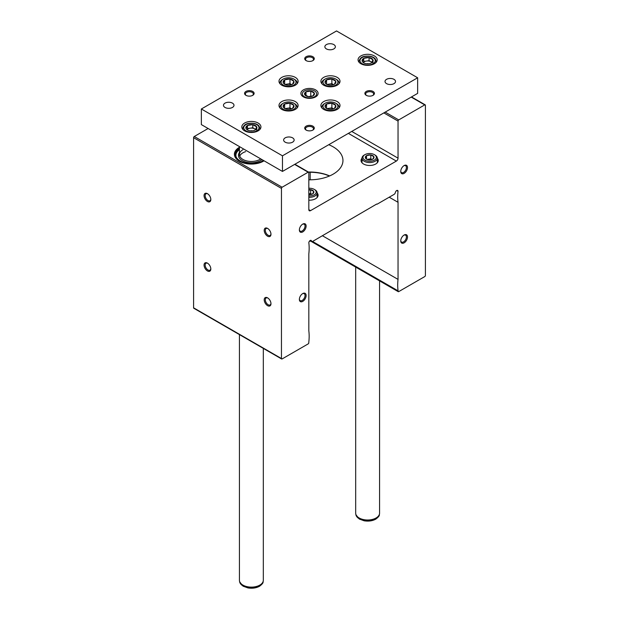 <?xml version="1.0" encoding="UTF-8"?>
<svg xmlns="http://www.w3.org/2000/svg" width="619" height="619" viewBox="0 0 619 619"><rect width="100%" height="100%" fill="white"/><g stroke="black" fill="none" stroke-linecap="round" stroke-linejoin="round"><path stroke-width="0.93" d="M377.087 204.208L394.071 194.405A1.911 1.106 120 0 0 395.379 192.478A1.911 1.106 120 0 1 396.33 190.807A1.911 1.106 120 0 1 397.646 190.459A1.911 1.106 120 0 1 398.04 191.294A47.795 27.592 120 0 0 398.04 202.297L398.04 279.401A47.795 27.592 120 0 0 398.102 290.86A0.959 0.549 120 0 0 398.241 291.665A0.959 0.549 120 0 0 398.713 291.619L424.735 276.592A0.959 0.549 120 0 0 425.415 275.424L425.415 105.284A0.959 0.549 120 0 0 425.214 104.851A0.959 0.549 120 0 0 424.735 104.897L398.713 119.924A0.959 0.549 120 0 0 398.04 121.092L398.04 158.162A2.391 1.377 120 0 1 396.353 161.087L310.514 210.646L308.827 209.671L308.827 172.6A0.959 0.549 120 0 0 308.626 172.159A0.959 0.549 120 0 0 308.146 172.206L282.125 187.232A0.959 0.549 120 0 0 281.452 188.4L281.452 358.54A0.959 0.549 120 0 0 281.645 358.981A0.959 0.549 120 0 0 282.125 358.927L308.146 343.909A0.959 0.549 120 0 0 308.765 342.446A47.795 27.592 120 0 0 308.827 330.91L308.827 253.805A47.795 27.592 120 0 0 308.827 242.803A1.911 1.106 120 0 1 309.67 240.899A1.911 1.106 120 0 1 311.133 240.404A1.911 1.106 120 0 1 311.489 240.915A1.911 1.106 120 0 0 311.837 241.425A1.911 1.106 120 0 0 312.796 241.325L376.747 204.015M329.486 175.989A34.888 20.141 0 0 0 326.159 174.806L327.459 175.162A34.409 19.87 0 0 0 308.726 172.252M377.304 158.224A8.604 4.967 180 0 1 378.255 160.507A8.604 4.967 180 0 1 369.651 165.466A8.604 4.967 180 0 1 361.047 160.507A8.604 4.967 180 0 1 362.007 158.224M317.145 192.958A8.604 4.967 180 0 1 318.104 195.233A8.604 4.967 180 0 1 308.827 200.185M328.751 144.707A33.457 19.313 180 0 1 333.154 146.842A33.457 19.313 180 0 1 342.957 160.507A33.457 19.313 180 0 1 308.827 179.812M308.827 209.671A2.391 1.377 120 0 0 309.322 210.762A2.391 1.377 120 0 0 310.514 210.646M239.429 147.291A16.984 9.803 0 0 0 234.702 156.12A16.984 9.803 0 0 0 239.367 161.195A16.984 9.803 0 0 0 264.042 160.793M208.116 128.504L194.265 136.505A0.959 0.549 120 0 0 193.585 137.673L193.585 307.813A0.959 0.549 120 0 0 193.786 308.247L281.645 358.981M267.594 305.662A4.782 2.762 -120 0 0 270.975 303.712A4.782 2.762 -120 0 0 267.594 297.863A4.782 2.762 -120 0 0 264.212 299.813A4.782 2.762 -120 0 0 267.594 305.662M207.442 201.477A4.782 2.762 -120 0 0 210.824 199.527A4.782 2.762 -120 0 0 207.442 193.67A4.782 2.762 -120 0 0 204.061 195.619A4.782 2.762 -120 0 0 207.442 201.477M207.442 270.936A4.782 2.762 -120 0 0 210.824 268.986A4.782 2.762 -120 0 0 207.442 263.129A4.782 2.762 -120 0 0 204.061 265.079A4.782 2.762 -120 0 0 207.442 270.936M267.594 236.203A4.782 2.762 -120 0 0 270.975 234.253A4.782 2.762 -120 0 0 267.594 228.403A4.782 2.762 -120 0 0 264.212 230.353A4.782 2.762 -120 0 0 267.594 236.203M398.04 191.294L396.725 190.528M398.04 202.297L389.219 197.206M310.173 172.244L310.173 179.812M398.04 279.401L322.445 235.754M398.102 290.86L312.525 241.456M404.122 173.382A4.782 2.762 -60 0 1 400.741 171.432A4.782 2.762 -60 0 1 404.122 165.575A4.782 2.762 -60 0 1 407.503 167.525A4.782 2.762 -60 0 1 404.122 173.382M302.737 301.376A4.782 2.762 -60 0 1 299.364 299.418A4.782 2.762 -60 0 1 302.737 293.568A4.782 2.762 -60 0 1 306.119 295.518A4.782 2.762 -60 0 1 302.737 301.376M404.122 242.841A4.782 2.762 -60 0 1 400.741 240.892A4.782 2.762 -60 0 1 404.122 235.034A4.782 2.762 -60 0 1 407.503 236.984A4.782 2.762 -60 0 1 404.122 242.841M302.737 231.916A4.782 2.762 -60 0 1 299.364 229.959A4.782 2.762 -60 0 1 302.737 224.109A4.782 2.762 -60 0 1 306.119 226.059A4.782 2.762 -60 0 1 302.737 231.916M308.394 172.028A33.457 19.313 180 0 1 329.664 175.92M236.535 159.021A16.728 9.656 180 0 1 234.647 154.572L234.647 155.036A16.728 9.656 0 0 0 234.841 156.491M302.451 224.287A4 2.314 -60 0 1 304.192 224.225A4 2.314 -60 0 1 304.811 227.436A4 2.314 -60 0 1 302.196 230.964A4 2.314 -60 0 1 300.192 231.158A4 2.314 -60 0 1 299.372 229.626M403.836 235.212A4 2.314 -60 0 1 405.577 235.15A4 2.314 -60 0 1 406.188 238.361A4 2.314 -60 0 1 403.573 241.89A4 2.314 -60 0 1 401.576 242.091A4 2.314 -60 0 1 400.756 240.551M302.451 293.746A4 2.314 -60 0 1 304.192 293.685A4 2.314 -60 0 1 304.811 296.896A4 2.314 -60 0 1 302.196 300.424A4 2.314 -60 0 1 300.192 300.617A4 2.314 -60 0 1 299.372 299.085M403.836 165.753A4 2.314 -60 0 1 405.577 165.691A4 2.314 -60 0 1 406.188 168.902A4 2.314 -60 0 1 403.573 172.43A4 2.314 -60 0 1 401.576 172.631A4 2.314 -60 0 1 400.756 171.092M267.88 228.581A4 2.314 -120 0 0 266.139 228.519A4 2.314 -120 0 0 265.528 231.73A4 2.314 -120 0 0 268.143 235.251A4 2.314 -120 0 0 270.147 235.452A4 2.314 -120 0 0 270.96 233.912M207.729 263.307A4 2.314 -120 0 0 205.988 263.253A4 2.314 -120 0 0 205.376 266.456A4 2.314 -120 0 0 207.992 269.985A4 2.314 -120 0 0 209.996 270.186A4 2.314 -120 0 0 210.808 268.646M207.729 193.848A4 2.314 -120 0 0 205.988 193.793A4 2.314 -120 0 0 205.376 196.997A4 2.314 -120 0 0 207.992 200.525A4 2.314 -120 0 0 209.996 200.726A4 2.314 -120 0 0 210.808 199.186M267.88 298.041A4 2.314 -120 0 0 266.139 297.979A4 2.314 -120 0 0 265.528 301.19A4 2.314 -120 0 0 268.143 304.71A4 2.314 -120 0 0 270.147 304.912A4 2.314 -120 0 0 270.96 303.38M260.715 158.874A11.947 6.902 180 0 1 247.43 161.079A11.947 6.902 180 0 1 239.429 154.572A11.947 6.902 180 0 1 242.927 149.69M261.976 159.601A12.906 7.451 180 0 1 245.225 161.899A12.906 7.451 180 0 1 239.429 152.537M239.739 156.135A11.947 6.902 180 0 1 245.642 151.64A11.947 6.902 180 0 0 239.739 156.135M234.647 154.572A16.728 9.656 180 0 1 239.429 147.809M263.408 160.429A15.738 9.092 180 0 1 247.407 163.362A15.738 9.092 180 0 1 235.916 156.29A15.738 9.092 180 0 1 239.429 148.653M236.056 156.669A15.483 8.937 180 0 1 239.429 149.666M282.465 155.818L417.639 77.777L336.535 30.95L201.361 108.99L282.465 155.818L282.465 171.432L417.639 93.384L417.639 77.777M282.465 171.432L201.361 124.605L201.361 108.99M360.869 63.726A9.556 5.517 0 0 0 371.284 64.925A9.556 5.517 0 0 0 377.188 59.826A9.556 5.517 0 0 0 367.624 54.31A9.556 5.517 0 0 0 358.068 59.826A9.556 5.517 0 0 0 360.869 63.726M244.613 130.849A9.556 5.517 0 0 0 255.036 132.04A9.556 5.517 0 0 0 260.932 126.941A9.556 5.517 0 0 0 251.376 121.425A9.556 5.517 0 0 0 241.812 126.941A9.556 5.517 0 0 0 244.613 130.849M393.986 79.34A5.254 3.033 180 0 1 395.526 81.484A5.254 3.033 180 0 1 390.272 84.517A5.254 3.033 180 0 1 385.01 81.484A5.254 3.033 180 0 1 388.252 78.683A5.254 3.033 180 0 1 393.986 79.34M232.45 103.141A5.254 3.033 180 0 1 233.99 105.284A5.254 3.033 180 0 1 228.728 108.325A5.254 3.033 180 0 1 223.474 105.284A5.254 3.033 180 0 1 226.716 102.483A5.254 3.033 180 0 1 232.45 103.141M333.834 44.607A5.254 3.033 180 0 1 335.374 46.75A5.254 3.033 180 0 1 330.113 49.791A5.254 3.033 180 0 1 324.859 46.75A5.254 3.033 180 0 1 328.101 43.949A5.254 3.033 180 0 1 333.834 44.607M292.601 137.867A5.254 3.033 180 0 1 294.141 140.018A5.254 3.033 180 0 1 288.887 143.051A5.254 3.033 180 0 1 283.626 140.018A5.254 3.033 180 0 1 286.876 137.209A5.254 3.033 180 0 1 292.601 137.867M373.033 91.434A4.782 2.762 180 0 1 373.033 95.334A4.782 2.762 180 0 1 366.278 95.334A4.782 2.762 180 0 1 366.278 91.434A4.782 2.762 180 0 1 373.033 91.434M252.722 91.434A4.782 2.762 180 0 1 252.722 95.334A4.782 2.762 180 0 1 245.967 95.334A4.782 2.762 180 0 1 245.967 91.434A4.782 2.762 180 0 1 252.722 91.434M312.881 56.708A4.782 2.762 180 0 1 312.881 60.608A4.782 2.762 180 0 1 306.119 60.608A4.782 2.762 180 0 1 306.119 56.708A4.782 2.762 180 0 1 312.881 56.708M312.881 126.16A4.782 2.762 180 0 1 312.881 130.067A4.782 2.762 180 0 1 306.119 130.067A4.782 2.762 180 0 1 306.119 126.16A4.782 2.762 180 0 1 312.881 126.16M337.208 77.383A9.556 5.517 180 0 1 340.009 81.29A9.556 5.517 180 0 1 330.453 86.807A9.556 5.517 180 0 1 320.897 81.29A9.556 5.517 180 0 1 326.793 76.191A9.556 5.517 180 0 1 337.208 77.383M295.309 77.383A9.556 5.517 180 0 1 298.103 81.29A9.556 5.517 180 0 1 288.547 86.807A9.556 5.517 180 0 1 278.991 81.29A9.556 5.517 180 0 1 284.887 76.191A9.556 5.517 180 0 1 295.309 77.383M295.309 101.578A9.556 5.517 180 0 1 298.103 105.478A9.556 5.517 180 0 1 288.547 111.002A9.556 5.517 180 0 1 278.991 105.478A9.556 5.517 180 0 1 284.887 100.386A9.556 5.517 180 0 1 295.309 101.578M337.208 101.578A9.556 5.517 180 0 1 340.009 105.478A9.556 5.517 180 0 1 330.453 111.002A9.556 5.517 180 0 1 320.897 105.478A9.556 5.517 180 0 1 326.793 100.386A9.556 5.517 180 0 1 337.208 101.578M315.582 89.871A8.604 4.967 180 0 1 315.582 96.897A8.604 4.967 180 0 1 303.418 96.897A8.604 4.967 180 0 1 303.418 89.871A8.604 4.967 180 0 1 315.582 89.871M306.42 130.222A4 2.314 180 0 1 305.5 128.744A4 2.314 180 0 1 307.968 126.609A4 2.314 180 0 1 312.332 127.112A4 2.314 180 0 1 313.5 128.744A4 2.314 180 0 1 312.58 130.222M306.42 60.763A4 2.314 180 0 1 305.5 59.292A4 2.314 180 0 1 307.968 57.157A4 2.314 180 0 1 312.332 57.652A4 2.314 180 0 1 313.5 59.292A4 2.314 180 0 1 312.58 60.763M246.269 95.496A4 2.314 180 0 1 245.341 94.018A4 2.314 180 0 1 247.817 91.883A4 2.314 180 0 1 252.181 92.386A4 2.314 180 0 1 253.349 94.018A4 2.314 180 0 1 252.428 95.496M366.572 95.496A4 2.314 180 0 1 365.651 94.018A4 2.314 180 0 1 368.119 91.883A4 2.314 180 0 1 372.483 92.386A4 2.314 180 0 1 373.659 94.018A4 2.314 180 0 1 372.731 95.496M313.013 95.883A4.967 2.871 180 0 1 308.216 96.626L313.013 95.883L314.297 93.113A4.967 2.871 180 0 1 313.013 95.883M304.703 94.599L308.216 96.626A4.967 2.871 180 0 1 304.703 94.599A4.967 2.871 180 0 1 305.987 91.829L304.703 94.599M310.784 91.086A4.967 2.871 180 0 1 314.297 93.113L310.784 91.086L305.987 91.829A4.967 2.871 180 0 1 310.784 91.086L310.784 96.533M304.455 96.765A7.134 4.124 180 0 1 304.455 90.939A7.134 4.124 180 0 1 314.545 90.939A7.134 4.124 180 0 1 314.545 96.765A7.134 4.124 180 0 1 304.455 96.765M305.987 95.628L305.987 91.829M263.323 348.396L263.323 580.227A11.947 6.902 180 0 1 263.261 580.908A11.947 6.902 180 0 1 259.825 585.102A11.947 6.902 180 0 1 247.36 586.719A11.947 6.902 180 0 1 239.483 580.908A11.947 6.902 180 0 1 239.429 580.227L239.429 334.6M379.571 280.887L379.571 513.112A11.947 6.902 180 0 1 379.517 513.793A11.947 6.902 180 0 1 376.073 517.987A11.947 6.902 180 0 1 363.608 519.604A11.947 6.902 180 0 1 355.739 513.793A11.947 6.902 180 0 1 355.677 513.112L355.677 267.091M324.371 103.69L325.184 103.218A7.459 4.302 180 0 1 335.722 103.218A7.459 4.302 180 0 1 335.722 109.308A7.459 4.302 180 0 1 325.184 109.308A7.459 4.302 180 0 1 325.184 103.218L324.371 103.69A8.604 4.967 180 0 0 321.849 107.195L321.849 107.884M335.784 105.439L335.691 105.385A5.455 3.149 180 0 0 331.977 103.241L331.753 103.203A5.455 3.149 180 0 0 326.677 103.992L326.515 104.085A5.455 3.149 180 0 0 325.153 107.01L325.215 107.141A5.455 3.149 180 0 0 326.6 108.487A5.455 3.149 180 0 0 328.929 109.284L329.153 109.323A5.455 3.149 180 0 0 334.229 108.534L334.392 108.441A5.455 3.149 180 0 0 335.746 105.509L335.784 105.439M331.977 103.241L335.691 105.385M335.746 105.509L334.392 108.441M325.153 107.01L326.515 104.085M326.677 103.992L331.753 103.203M335.722 103.218L336.535 103.69A8.604 4.967 180 0 1 339.057 107.195A8.604 4.967 180 0 1 338.933 108.023M321.973 108.023A8.604 4.967 180 0 1 321.849 107.195M326.878 108.642L331.877 107.868L331.877 103.187M331.877 107.868L333.571 108.843M326.553 108.41L326.553 104.007M327.343 108.851A4.782 2.762 180 0 1 329.215 108.279A4.782 2.762 180 0 1 333.564 108.851M324.371 79.495L325.184 79.023A7.459 4.302 180 0 1 335.722 79.023A7.459 4.302 180 0 1 335.722 85.113A7.459 4.302 180 0 1 325.184 85.113A7.459 4.302 180 0 1 325.184 79.023L324.371 79.495A8.604 4.967 180 0 0 321.849 83.008L321.849 83.697M335.784 81.244L335.691 81.19A5.455 3.149 180 0 0 331.977 79.046L331.753 79.008A5.455 3.149 180 0 0 326.677 79.797L326.515 79.89A5.455 3.149 180 0 0 325.153 82.822L325.215 82.946A5.455 3.149 180 0 0 326.6 84.292A5.455 3.149 180 0 0 328.929 85.089L329.153 85.128A5.455 3.149 180 0 0 334.229 84.339L334.392 84.246A5.455 3.149 180 0 0 335.746 81.321L335.784 81.244M331.977 79.046L335.691 81.19M335.746 81.321L334.392 84.246M325.153 82.822L326.515 79.89M326.677 79.797L331.753 79.008M335.722 79.023L336.535 79.495A8.604 4.967 180 0 1 339.057 83.008A8.604 4.967 180 0 1 338.933 83.828M321.973 83.828A8.604 4.967 180 0 1 321.849 83.008M326.878 84.447L331.877 83.673L331.877 78.992M331.877 83.673L333.571 84.648A4.782 2.762 180 0 0 329.215 84.083A4.782 2.762 180 0 0 327.343 84.656M326.553 84.223L326.553 79.812M282.465 79.495L283.278 79.023A7.459 4.302 180 0 1 293.816 79.023A7.459 4.302 180 0 1 293.816 85.113A7.459 4.302 180 0 1 283.278 85.113A7.459 4.302 180 0 1 283.278 79.023L282.465 79.495A8.604 4.967 180 0 0 279.943 83.008L279.943 83.697M293.878 81.244L293.785 81.19A5.455 3.149 180 0 0 290.071 79.046L289.847 79.008A5.455 3.149 180 0 0 284.771 79.797L284.608 79.89A5.455 3.149 180 0 0 283.254 82.822L283.309 82.946A5.455 3.149 180 0 0 284.694 84.292A5.455 3.149 180 0 0 287.023 85.089L287.247 85.128A5.455 3.149 180 0 0 292.323 84.339L292.485 84.246A5.455 3.149 180 0 0 293.847 81.321L293.878 81.244M290.071 79.046L293.785 81.19M293.847 81.321L292.485 84.246M283.254 82.822L284.608 79.89M284.771 79.797L289.847 79.008M293.816 79.023L294.629 79.495A8.604 4.967 180 0 1 297.151 83.008A8.604 4.967 180 0 1 297.027 83.828M280.067 83.828A8.604 4.967 180 0 1 279.943 83.008M284.972 84.447L289.978 83.673L289.978 78.992M289.978 83.673L291.665 84.648A4.782 2.762 180 0 0 287.309 84.083A4.782 2.762 180 0 0 285.436 84.656M284.647 84.223L284.647 79.812M282.465 103.69L283.278 103.218A7.459 4.302 180 0 1 293.816 103.218A7.459 4.302 180 0 1 293.816 109.308A7.459 4.302 180 0 1 283.278 109.308A7.459 4.302 180 0 1 283.278 103.218L282.465 103.69A8.604 4.967 180 0 0 279.943 107.195L279.943 107.884M293.878 105.439L293.785 105.385A5.455 3.149 180 0 0 290.071 103.241L289.847 103.203A5.455 3.149 180 0 0 284.771 103.992L284.608 104.085A5.455 3.149 180 0 0 283.254 107.01L283.309 107.141A5.455 3.149 180 0 0 284.694 108.487A5.455 3.149 180 0 0 287.023 109.284L287.247 109.323A5.455 3.149 180 0 0 292.323 108.534L292.485 108.441A5.455 3.149 180 0 0 293.847 105.509L293.878 105.439M290.071 103.241L293.785 105.385M293.847 105.509L292.485 108.441M283.254 107.01L284.608 104.085M284.771 103.992L289.847 103.203M293.816 103.218L294.629 103.69A8.604 4.967 180 0 1 297.151 107.195A8.604 4.967 180 0 1 297.027 108.023M280.067 108.023A8.604 4.967 180 0 1 279.943 107.195M284.972 108.642L289.978 107.868L289.978 103.187M289.978 107.868L291.665 108.843M284.647 108.41L284.647 104.007M285.436 108.851A4.782 2.762 180 0 1 287.309 108.279A4.782 2.762 180 0 1 291.657 108.851M255.276 129.975L256.707 126.903A5.517 3.188 180 0 1 255.276 129.975A5.517 3.188 180 0 1 249.944 130.802A5.517 3.188 180 0 1 247.468 129.975A5.517 3.188 180 0 1 246.045 128.551A5.517 3.188 180 0 1 247.468 125.471L246.045 128.551M252.8 124.643A5.517 3.188 180 0 1 256.707 126.903L252.8 124.643L247.468 125.471A5.517 3.188 180 0 1 252.8 124.643L252.8 127.769L255.755 129.472M247.027 129.557L247.468 128.59L250.138 128.179A4.782 2.762 180 0 1 254.757 128.891A4.782 2.762 180 0 1 255.655 129.619M247.097 129.619A4.782 2.762 180 0 1 250.138 128.179L252.8 127.769M256.707 130.021L256.707 126.903M247.468 128.59L247.468 125.471M250.37 130.857A2.871 1.656 180 0 1 252.382 130.857M371.532 62.859L372.955 59.78A5.517 3.188 180 0 1 371.532 62.859A5.517 3.188 180 0 1 366.2 63.687A5.517 3.188 180 0 1 363.724 62.859A5.517 3.188 180 0 1 362.293 61.428A5.517 3.188 180 0 1 363.724 58.356L362.293 61.428M369.056 57.528A5.517 3.188 180 0 1 372.955 59.78L369.056 57.528L363.724 58.356A5.517 3.188 180 0 1 369.056 57.528L369.056 60.654L372.011 62.357M363.276 62.442L363.724 61.474L366.386 61.064A4.782 2.762 180 0 1 371.005 61.776A4.782 2.762 180 0 1 371.911 62.504M363.345 62.504A4.782 2.762 180 0 1 366.386 61.064L369.056 60.654M372.955 62.906L372.955 59.78M363.724 61.474L363.724 58.356M366.618 63.742A2.871 1.656 180 0 1 368.63 63.742M308.827 188.269A6.693 3.861 180 0 1 314.228 189.375A6.693 3.861 180 0 1 315.543 193.77A6.693 3.861 180 0 1 308.827 195.952M308.827 194.598A4.364 2.522 180 0 0 312.518 193.925L312.649 193.855A4.364 2.522 180 0 0 313.74 191.511L313.694 191.41A4.364 2.522 180 0 0 310.715 189.693L310.545 189.662A4.364 2.522 180 0 0 308.827 189.623M310.715 189.693L313.694 191.41M313.74 191.511L312.649 193.855M308.827 190.358L310.545 189.662M310.87 240.861A4.782 2.762 180 0 1 309.601 240.977M311.094 240.992A3.9 2.252 180 0 1 309.43 241.186M314.228 189.375L314.909 189.77A7.645 4.418 180 0 1 317.145 192.888A7.645 4.418 180 0 1 308.827 197.291M310.645 193.554L311.837 194.242A3.822 2.205 180 0 0 308.827 193.84L310.645 193.554L310.645 189.646M364.243 155.036L364.924 154.649A6.693 3.861 180 0 1 374.387 154.649A6.693 3.861 180 0 1 374.387 160.112A6.693 3.861 180 0 1 364.924 160.112A6.693 3.861 180 0 1 364.924 154.649L364.243 155.036A7.645 4.418 180 0 0 362.007 158.162L362.007 162.782M373.915 156.723L373.845 156.677A4.364 2.522 180 0 0 370.874 154.959L370.696 154.936A4.364 2.522 180 0 0 366.634 155.562L366.502 155.64A4.364 2.522 180 0 0 365.419 157.984L365.465 158.085A4.364 2.522 180 0 0 366.572 159.16A4.364 2.522 180 0 0 368.437 159.803L368.615 159.826A4.364 2.522 180 0 0 372.677 159.199L372.8 159.122A4.364 2.522 180 0 0 373.891 156.777L373.915 156.723M370.874 154.959L373.845 156.677M373.891 156.777L372.8 159.122M365.419 157.984L366.502 155.64M366.634 155.562L370.696 154.936M374.387 154.649L375.06 155.036A7.645 4.418 180 0 1 377.304 158.162A7.645 4.418 180 0 1 369.651 162.573A7.645 4.418 180 0 1 362.007 158.162M367.044 159.4L370.796 158.82L370.796 154.92M370.796 158.82L371.988 159.509M366.533 159.106L366.533 155.578M367.353 159.524A3.822 2.205 180 0 1 368.661 159.153A3.822 2.205 180 0 1 371.957 159.524M424.735 104.897L411.217 97.09M398.713 119.924L385.196 112.116M398.04 121.092L383.85 112.898M398.04 158.162L351.739 131.429M396.353 161.087L348.365 133.379M308.146 172.206L294.629 164.406M282.125 187.232L194.265 136.505M281.452 188.4L193.585 137.673M281.452 358.54L193.585 307.813M311.489 240.915L310.514 240.35M263.261 580.908L263.114 581.79A11.792 6.809 180 0 1 259.717 585.93A11.792 6.809 180 0 1 247.407 587.532A11.792 6.809 180 0 1 239.638 581.79L239.483 580.908M379.517 513.793L379.362 514.675A11.792 6.809 180 0 1 375.965 518.815A11.792 6.809 180 0 1 363.663 520.409A11.792 6.809 180 0 1 355.886 514.675L355.739 513.793M245.967 130.849A7.645 4.418 180 0 1 249.395 123.46A7.645 4.418 180 0 1 258.757 128.868A7.645 4.418 180 0 1 245.967 130.849M242.973 129.58A8.604 4.967 180 0 1 242.772 128.504C243.499 125.448 245.503 123.738 248.792 123.374C253.651 122.825 257.063 123.707 259.028 126.013L259.98 128.504A8.604 4.967 180 0 1 259.771 129.58M362.216 63.726A7.645 4.418 180 0 1 365.643 56.344A7.645 4.418 180 0 1 375.013 61.753A7.645 4.418 180 0 1 362.216 63.726M359.229 62.457A8.604 4.967 180 0 1 359.02 61.389C359.747 58.333 361.751 56.623 365.04 56.259C369.907 55.71 373.319 56.592 375.284 58.898L376.228 61.389A8.604 4.967 180 0 1 376.027 62.457M425.214 104.851L411.503 96.928M308.626 172.159L294.907 164.244M311.837 241.425L310.204 240.482M398.241 291.665L310.637 241.093M239.429 146.579L239.429 154.572M239.638 581.79L243.05 586.162L247.871 587.903C252.243 588.63 256.127 588.081 259.523 586.263C262.116 584.305 263.315 582.812 263.114 581.79M355.886 514.675L359.299 519.039L364.119 520.788C368.491 521.508 372.383 520.966 375.772 519.148C378.371 517.182 379.563 515.697 379.362 514.675M339.057 107.195L339.057 107.884M339.057 83.008L339.057 83.697M297.151 83.008L297.151 83.697M297.151 107.195L297.151 107.884M242.772 128.504L242.772 129.348M259.98 128.504L259.98 129.348M359.02 61.389L359.02 62.233M376.228 61.389L376.228 62.233M317.145 192.888L317.145 197.507M377.304 158.162L377.304 162.782"/></g></svg>
